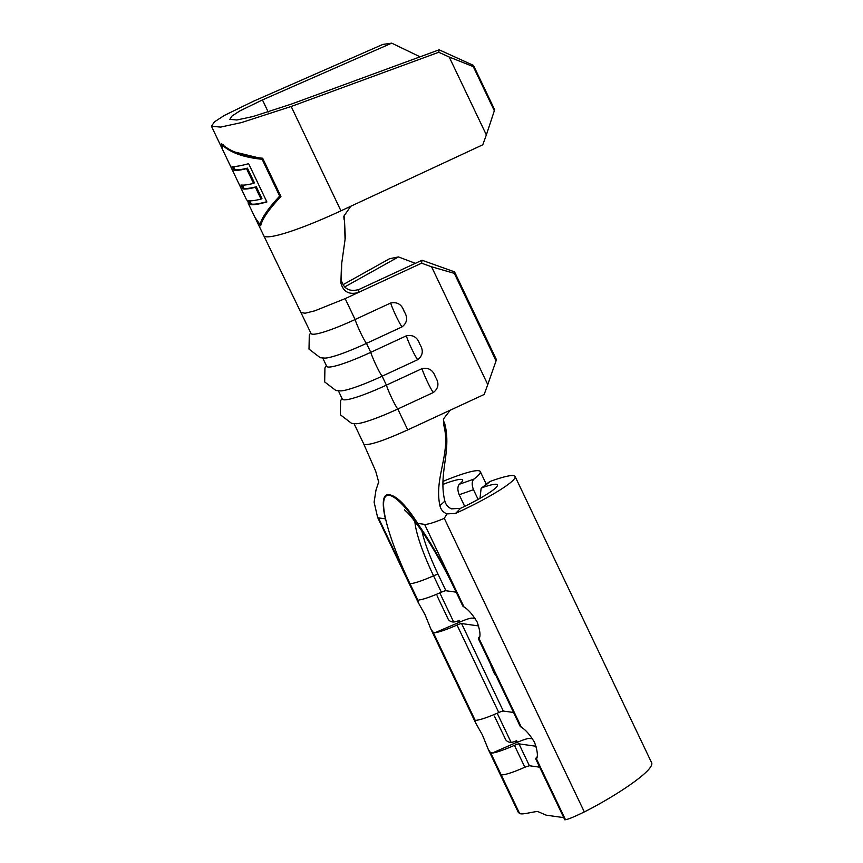 <?xml version="1.0" encoding="UTF-8"?>
<svg xmlns="http://www.w3.org/2000/svg" width="863" height="863" viewBox="0 0 863 863"><rect width="100%" height="100%" fill="white"/><g stroke="black" fill="none" stroke-linecap="round" stroke-linejoin="round"><path stroke-width="1.29" d="M406.322 335.836C412.989 334.499 417.455 337.282 419.742 344.186C423.679 350.324 422.999 355.502 417.703 359.698A14.66 1.251 -114.9 0 1 411.813 349.073A14.66 1.251 -114.9 0 1 406.322 335.836L370.756 352.331A50.097 6.386 154.5 0 1 326.689 366.3L322.762 358.059M421.975 368.652C428.641 367.314 433.107 370.098 435.394 377.002C439.332 383.14 438.652 388.318 433.355 392.514A14.66 1.251 -114.9 0 1 427.465 381.878A14.66 1.251 -114.9 0 1 421.975 368.652L386.408 385.135A50.097 6.386 154.5 0 1 342.341 399.116L338.415 390.874M390.669 303.021C397.336 301.683 401.802 304.466 404.089 311.37C408.026 317.508 407.347 322.686 402.05 326.883A14.66 1.251 -114.9 0 1 396.16 316.257A14.66 1.251 -114.9 0 1 390.669 303.021L355.103 319.515A50.097 6.386 154.5 0 1 311.036 333.485L255.545 218.673L260.68 225.793C262.147 219.073 268.9 209.31 280.928 196.516L262.665 158.231C243.679 156.44 229.979 151.618 221.543 143.754L222.374 149.029M493.873 671.198L494.65 674.111L495.308 674.197M490.367 663.841A24.434 4.585 -116.9 0 0 494.65 674.111M455.189 588.48A31.769 4.045 -25.5 0 0 454.92 589.537L462.751 605.945A31.769 4.045 154.5 0 0 462.816 606.042L464.035 607.034C468.037 609.278 472.395 614.251 477.11 621.932C480.098 630.389 480.756 635.945 479.094 638.598L478.469 638.857A31.769 4.045 154.5 0 1 478.404 638.76A31.769 4.045 154.5 0 1 479.688 636.527M475.211 618.523L472.277 618.113A18.328 2.33 -25.5 0 0 458.641 622.568L434.898 632.73L433.172 632.266L430.939 629.181L425.006 614.607L418.253 602.579L417.908 600.551L419.245 599.925A31.769 4.045 154.5 0 0 441.381 592.212L433.55 575.804A6.106 0.777 154.5 0 1 438.102 574.316L445.923 590.724A6.106 0.777 -25.5 0 0 441.381 592.212M478.674 625.945L461.576 623.539A6.106 0.777 -25.5 0 0 457.034 625.028A31.769 4.045 154.5 0 1 434.898 632.73M456.182 592.169L445.923 590.724M386.344 495.114L388.965 494.758C396.333 495.459 405.912 505.006 417.703 523.399A102.762 19.266 -116.9 0 0 388.965 494.758A102.762 19.266 -116.9 0 0 386.344 495.114A102.762 19.266 -116.9 0 0 385.383 518.857L378.479 517.886L417.908 600.551M536.063 746.258L518.965 743.863A6.106 0.777 -25.5 0 0 514.424 745.341A31.769 4.045 154.5 0 1 492.288 753.054L490.346 752.428L488.329 749.505L482.395 734.931L475.642 722.903L475.297 720.864L476.635 720.238A31.769 4.045 154.5 0 0 498.771 712.536L457.034 625.028M437.034 595.772L448.372 619.548C450.756 622.525 454.38 622.784 459.245 620.324L458.879 622.212M404.488 509.839L406.646 511.813C410.13 515.211 414.974 521.306 421.166 530.119C432.654 546.851 443.906 566.657 454.92 589.537A31.769 4.045 -25.5 0 0 455.772 589.979A102.125 19.148 -116.9 0 0 389.235 495.33A102.125 19.148 -116.9 0 0 409.925 583.539L417.983 600.432L419.245 599.925M478.404 638.76L520.141 726.258A31.769 4.045 154.5 0 0 520.206 726.366L521.425 727.347C525.427 729.602 529.785 734.564 534.499 742.256C537.487 750.713 538.145 756.268 536.484 758.911L535.858 759.181A31.769 4.045 154.5 0 1 535.794 759.073A31.769 4.045 154.5 0 1 537.088 756.84M536.484 758.911L565.481 819.721C568.188 819.332 574.456 816.732 584.316 811.932L444.283 518.35L446.937 513.906C443.14 512.331 440.799 509.58 439.914 505.642L444.877 501.133C445.837 504.715 448.026 507.293 451.446 508.857L460.551 508.339L455.556 513.409L446.937 513.906M488.318 749.505L518.35 812.471L519.526 813.313C521.133 815.201 531.791 811.954 537.606 811.468L546.117 815.147L563.766 817.628M494.423 716.085L505.761 739.871C508.145 742.849 511.77 743.108 516.635 740.648L516.042 742.892A18.328 2.33 -25.5 0 1 529.666 738.426L532.6 738.836M513.571 712.482L503.312 711.047A6.106 0.777 -25.5 0 0 498.771 712.536M521.22 727.196L479.008 638.706L478.469 638.857L479.17 638.437M433.172 632.266L475.373 720.745L476.635 720.238M460.033 621.964L459.245 620.324M415.351 263.334L398.479 256.926L344.65 286.969M398.479 256.926L389.591 258.706L342.924 284.747M301.09 312.589L305.168 313.215L314.833 310.82L345.146 298.63L355.103 319.515A14.66 1.251 65.1 0 0 360.594 332.74A14.66 1.251 65.1 0 0 366.484 343.377L370.756 352.331A14.66 1.251 65.1 0 0 376.246 365.556A14.66 1.251 65.1 0 0 382.136 376.192L386.408 385.135A14.66 1.251 65.1 0 0 391.899 398.372A14.66 1.251 65.1 0 0 397.789 409.008A50.097 6.386 154.5 0 1 356.311 423.722L351.575 423.355L340.324 414.747L340.583 400.756L342.007 398.393M417.703 359.698L382.136 376.192A50.097 6.386 154.5 0 1 340.658 390.907L335.923 390.54L324.671 381.931L324.93 367.94L326.354 365.578M402.05 326.883L366.484 343.377A50.097 6.386 154.5 0 1 325.006 358.102L320.27 357.724L309.019 349.116L309.278 335.135L310.702 332.762M439.914 505.642C433.83 477.455 451.392 453.28 443.69 424.823L444.305 422.05C452.406 450.13 437.897 473.291 444.877 501.133M443.69 424.823L443.431 419.019L450.238 410.195L407.746 429.882C385.308 440.033 371.058 444.92 365.027 444.564A50.097 6.386 154.5 0 1 363.69 443.862L375.685 471.187L378.781 482.363M378.749 481.781L375.998 490.033L374.111 502.19L377.627 517.444A31.769 4.045 -25.5 0 0 377.638 517.444A31.769 4.045 -25.5 0 0 378.479 517.886A31.769 4.045 -25.5 0 1 377.638 517.444A31.769 4.045 -25.5 0 0 377.638 517.444L418.242 602.579M565.481 819.721L564.823 819.85L546.225 780.95L547.066 781.393L565.362 819.753M341.716 263.355L341.317 279.99C343.603 288.803 349.407 292.007 358.717 289.58L422.029 260.238L454.553 271.867L454.326 273.355L431.565 266.775L487.768 384.596L484.186 394.456L450.238 410.195M431.565 266.775L421.576 263.193L358.285 292.535C348.986 294.973 343.183 291.759 340.885 282.913L341.317 279.99M407.746 429.882L397.789 409.008L433.355 392.514M454.326 273.355L496.063 360.863L496.29 359.375L454.553 271.867M487.768 384.596L496.063 360.863M421.576 263.193L422.029 260.238M539.655 767.175L529.397 765.74L524.855 767.218C513.517 772.256 505.642 774.823 501.23 774.952L519.526 813.313M547.066 781.393L536.398 759.03L535.858 759.181L536.559 758.76M517.422 742.288L516.635 740.648M488.728 482.288L490.303 481.392A61.09 7.778 154.5 0 1 515.092 476.473L651.533 762.536C655.718 769.365 617.681 795.039 584.316 811.932M479.99 498.361L481.123 488.35L488.728 482.277M515.092 476.473A61.09 7.778 154.5 0 1 455.556 513.409M490.303 481.392L482.644 487.498A41.543 5.297 154.5 0 1 497.455 484.887A41.543 5.297 154.5 0 1 460.551 508.339M482.644 487.498L481.123 488.35M442.967 481.392A61.09 7.778 154.5 0 1 480.27 471.576A61.09 7.778 154.5 0 1 473.938 479.094C471.781 481.274 471.63 484.801 473.485 489.688L478.113 499.407M473.485 489.688L459.181 494.758L464.704 506.354M442.913 484.402A41.543 5.297 154.5 0 1 462.622 479.99A41.543 5.297 154.5 0 1 459.418 484.229L473.938 479.094M459.181 494.758C457.368 489.85 457.455 486.344 459.418 484.229M345.092 240.076L344.315 216.904L345.319 237.649L341.478 265.092L340.885 282.913M344.1 219.752L343.819 216.225L350.756 206.268L482.773 144.79L486.354 134.908L449.202 57.012L438.738 52.276L291.176 106.483L241.511 122.568L220.583 127.098L211.467 126.257L214.402 121.888L224.391 115.405L253.571 101.198L382.838 44.412L391.716 43.15L262.449 99.925L239.838 110.939L232.104 115.966L229.828 119.353L236.894 119.989L253.107 116.494L291.575 104.024L439.138 49.817L473.474 65.394L473.28 66.624L449.202 57.012M255.275 218.08L255.556 218.673M420.076 56.818L391.716 43.15M486.354 134.908L494.65 109.774L473.474 65.394M494.542 111.198L473.28 66.624M438.738 52.276L439.138 49.817M254.995 217.498L260.119 224.617L261.187 224.078C262.546 217.476 268.922 208.005 280.324 195.653L262.773 158.846L234.801 152.028M280.324 195.653L279.677 196.095L262.125 159.288C243.69 157.422 230.356 152.643 222.115 144.941L222.622 149.633L246.408 199.515A86.753 11.046 -25.5 0 0 247.379 200.378L249.256 204.304A86.753 11.046 -25.5 0 1 248.285 203.441A86.753 11.046 -25.5 0 1 248.231 202.158M262.773 158.846L262.125 159.288M223.183 144.391L222.115 144.941M260.119 224.617C261.543 218.026 268.059 208.522 279.677 196.095M253.549 183.377A86.753 11.046 -25.5 0 1 240.993 184.984L242.859 188.911A86.753 11.046 -25.5 0 0 255.416 187.303L261.036 199.083A86.753 11.046 -25.5 0 1 248.371 200.669L250.238 204.596A86.753 11.046 -25.5 0 0 266.883 201.942L248.62 163.657A86.753 11.046 -25.5 0 1 232.093 166.332L233.97 170.259A86.753 11.046 -25.5 0 0 246.527 168.652L247.422 168.134L254.445 182.859L253.549 183.377L246.527 168.652M250.238 204.596L251.316 204.056L249.774 200.82M261.036 199.083L261.931 198.555L256.311 186.775L255.416 187.303M242.859 188.911L243.938 188.371A85.523 10.895 -25.5 0 0 256.311 186.775M243.938 188.371L242.384 185.114M233.97 170.259L235.038 169.72A85.523 10.895 -25.5 0 0 247.422 168.134M235.038 169.72L233.485 166.462M251.316 204.056A85.523 10.895 -25.5 0 0 266.775 201.705M455.772 589.979L463.83 606.872M417.703 523.399L424.607 524.37L464.035 607.034M432.956 632.104L475.297 720.864M421.975 531.306A67.195 12.6 -116.9 0 0 438.102 574.316M409.925 583.539A31.769 4.045 -25.5 0 0 433.55 575.804A72.837 13.657 -116.9 0 1 414.855 521.435M479.094 638.598L521.425 727.347M424.607 524.37A31.769 4.045 -25.5 0 0 444.283 518.35M490.346 752.428L519.353 813.237M439.806 592.903L453.679 621.975M497.196 713.226L511.069 742.299M516.268 742.525L492.288 753.054M490.562 752.59L501.23 774.952M461.576 623.539L503.312 711.047M365.027 444.564A50.097 6.386 154.5 0 1 363.69 443.862L354.067 423.69M345.146 298.63L358.285 292.535M358.749 289.569L358.318 292.525M518.965 743.863L529.397 765.74M524.855 767.218L514.424 745.341M350.756 206.268L340.95 210.831A86.753 11.046 154.5 0 1 263.582 235.523M340.95 210.831L291.176 106.483M268.22 112.039L262.449 99.925M475.632 722.903L430.928 629.181M535.794 759.073L546.225 780.95M486.301 484.219L480.27 471.576M222.05 148.458L211.467 126.257M254.984 217.498L248.285 203.441"/></g></svg>

